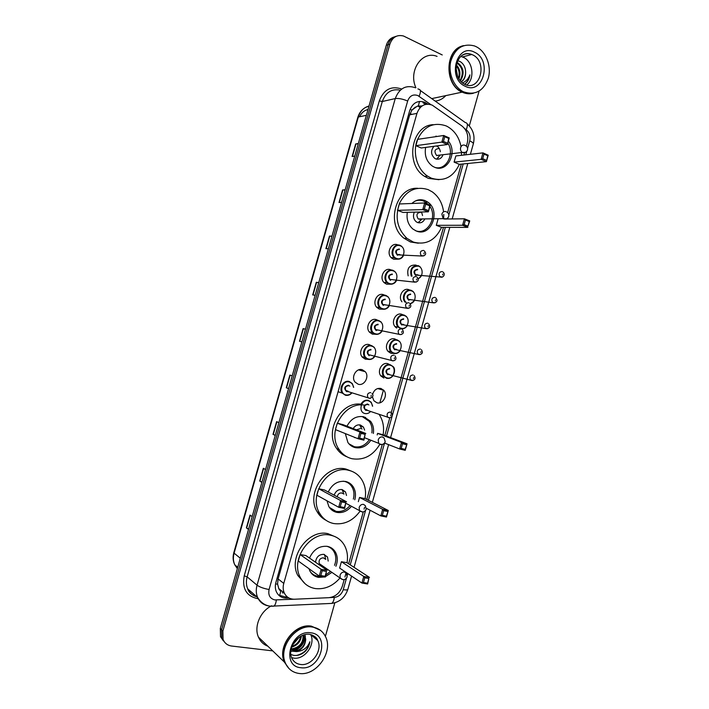 <?xml version="1.0" encoding="UTF-8"?>
<svg xmlns="http://www.w3.org/2000/svg" width="709" height="709" viewBox="0 0 709 709"><rect width="100%" height="100%" fill="white"/><g stroke="black" fill="none" stroke-linecap="round" stroke-linejoin="round"><path stroke-width="1.06" d="M408.162 275.863C406.7 268.436 409.244 264.838 415.793 265.051L416.52 265.37M401.95 301.804C397.678 296.734 403.058 287.305 408.845 289.671L409.846 290.132M396.703 328.063L395.427 327.044C390.42 322.365 395.746 311.916 401.888 314.326L403.173 314.929M393.566 353.41L390.889 353.286L388.248 351.584C383.507 346.843 388.878 336.74 394.922 339.008L396.482 339.779M383.906 378.012L381.079 376.16C376.585 371.365 382 361.59 387.947 363.726L389.773 364.656M372.624 394.355C374.113 389.835 376.887 387.876 380.955 388.47L383.835 390.367C388.204 395.117 382.86 404.742 376.922 402.783L373.918 400.771L372.438 396.96M390.083 284.185L386.511 284.149L384.243 282.749C378.819 278.025 384.172 267.071 390.588 269.739L391.386 270.085M382.7 309.204L379.448 309.115L376.949 307.538C371.808 302.734 377.232 292.179 383.525 294.687L384.632 295.192M375.291 334.249L372.376 334.116L369.655 332.361C364.798 327.487 370.275 317.304 376.461 319.67L377.87 320.344M374.627 356.565C372.792 359.011 370.532 359.924 367.865 359.312L365.286 359.153L362.379 357.221C357.788 352.302 363.309 342.465 369.38 344.689L371.099 345.54M397.448 259.184L393.566 259.21L391.545 257.996C385.82 253.388 391.093 241.991 397.634 244.818M362.299 369.735L365.259 371.711C369.708 376.594 364.266 386.263 358.196 384.225L355.094 382.124C350.76 377.161 356.317 367.643 362.299 369.735M466.371 146.169L467.275 142.961C468.809 135.88 467.027 130.217 461.94 125.98L432.18 105.109C425.063 102.752 419.985 105.517 416.945 113.396L283.768 583.392C282.82 586.884 283.006 590.11 284.327 593.061C286.454 597.217 289.875 599.273 294.581 599.22L328.87 597.687C335.463 596.863 339.974 592.954 342.412 585.962L344.193 579.643M278.832 588.807L277.565 583.977L278.832 588.807L280.764 591.519L279.541 595.649M422.103 105.916L417.273 106.173L411.911 110.099L410.112 109.346M411.911 110.099L415.385 107.05M411.849 110.329L409.705 114.787L278.105 578.925L277.565 583.977M344.937 577.011L346.214 572.491M348.66 563.815L363.283 511.916M364.072 509.106L364.577 507.334M366.783 499.508L382.302 444.437M384.845 435.415L389.835 417.716M391.04 413.418L443.488 227.332M447.636 212.638L461.302 164.125M463.872 155.032L464.501 152.807M372.03 334.001L372.748 333.717M373.563 333.487L374.396 333.354M365.481 357.877L366.066 357.646M427.793 104.134L424.895 102.326C417.796 99.978 412.735 102.716 409.722 110.533L275.907 582.408C274.977 585.847 275.154 589.019 276.448 591.935C278.557 596.109 281.978 598.174 286.711 598.121L289.006 598.024M272.743 650.889L231.613 646.032C227.483 645.429 224.638 643.214 223.06 639.367L222.865 631.063L389.888 44.109C392.476 37.125 397.022 34.431 403.527 36.008L442.239 54.947M479.089 91.142L469.305 125.856M334.843 602.801L325.378 636.381M223.353 640.839L220.517 636.691L220.322 628.431L386.308 45.279L388.098 44.694C389.525 40.165 392.228 37.364 396.216 36.301C392.228 37.364 389.525 40.165 388.098 44.694L221.589 629.743L388.098 44.694L389.888 44.109M224.638 642.194L221.784 638.02L221.589 629.743L221.784 638.02L224.638 642.194M287.18 596.81L285.204 596.898L278.637 595.099M422.954 102.734L425.63 104.374M248.584 529.127L246.377 527.859L248.504 529.41M252.156 516.56L250.011 515.089L246.377 527.859M261.958 482.147L259.707 481.048L261.896 482.359M265.547 469.544L263.331 468.303L259.707 481.048M275.296 435.291L273 434.351L275.26 435.415M278.894 422.635L276.616 421.633L273 434.351M288.598 388.541L286.268 387.77L288.59 388.594M292.214 375.841L289.875 375.079L286.268 387.77M358.24 143.883L355.679 143.945L352.116 156.485L354.757 156.131M358.346 143.528L355.679 143.945M345.106 190.047L342.58 189.95L339.008 202.517L341.587 202.402M345.186 189.773L342.58 189.95M331.927 236.319L329.455 236.07L325.865 248.664L328.382 248.779M331.989 236.124L329.455 236.07M318.731 282.705L316.294 282.297L312.696 294.926L315.151 295.272M318.766 282.581L316.294 282.297M305.49 329.206L303.097 328.63L299.499 341.286L301.883 341.88M305.508 329.153L303.097 328.63M359.658 116.728C361.457 112.784 364.249 110.374 368.033 109.487M386.308 45.279C387.734 40.759 390.437 37.967 394.408 36.903M379.147 306.846L378.597 308.769M473.249 93.296C469.535 94.217 465.84 93.836 462.162 92.143L462.1 92.117C444.18 84.885 444.711 49.674 462.942 45.828M415.899 87.721C408.012 70.82 422.192 50.091 437.072 56.401M473.382 93.269C469.704 94.155 466.052 93.756 462.419 92.09L462.365 92.055C444.206 84.734 445.101 48.956 463.677 45.633M463.544 91.807C453.857 87.304 447.884 73.151 450.8 61.142C455.143 48.132 463.021 43.063 474.427 45.917L476.271 46.732C486.188 51.686 491.718 66.398 488.306 78.256C483.432 91.133 475.198 95.662 463.606 91.833L463.544 91.807M460.815 56.428L463.535 57.376C473.08 61.612 474.986 79.071 466.628 85.053M460.07 80.507C463.783 73.382 462.8 67.603 457.11 63.154L456.862 63.03M460.398 80.915C464.67 73.736 463.846 67.745 457.917 62.95L457.013 62.534M458.493 78.114C459.831 73.479 459.077 69.393 456.25 65.875M458.927 78.867C460.832 73.47 459.99 68.844 456.392 64.989M456.738 73.674L456.197 70.758M465.45 83.715C467.913 81.535 469.402 78.584 469.907 74.853C468.427 78.805 465.955 81.5 462.481 82.953M461.231 81.819C463.792 79.904 465.255 77.033 465.609 73.231C465.459 77.113 464.041 80.028 461.364 81.96M465.609 73.231C465.786 68.02 464.023 64.165 460.318 61.665L457.766 60.664M470.519 93.482L462.667 92.037M445.784 95.626C442.815 98.835 439.288 100.66 435.202 101.103M457.562 76.164L456.073 68.188M457.199 75.189L456.091 69.252M464.466 84.247C467.302 82.173 469.119 79.045 469.907 74.853M459.37 164.32C453.122 177.347 443.772 181.965 431.329 178.154L427.58 176.142C417.211 169.38 412.408 152.94 417.238 140.107C423.734 126.406 433.359 121.664 446.094 125.892L447.512 126.592C454.673 130.757 459.184 137.44 461.045 146.621M438.933 179.696L428.378 178.384L424.638 176.39C404.742 164.772 411.229 125.263 433.19 124.678M448.345 141.082C458.094 152.479 447.078 173.297 434.431 167.2L432.525 166.198C426.614 161.794 424.31 155.537 425.63 147.41M415.864 145.682L421.235 147.995L447.37 144.53L441.849 142.101L415.864 145.682L417.654 139.345L443.719 135.481L449.24 137.927L447.37 144.53L448.717 138.45L444.773 136.704L443.435 141.428L447.388 143.165M461.568 151.859L461.453 155.298M433.172 137.05L440.307 135.986M454.106 162.122L459.237 164.328L486.401 161.652L481.136 159.339L454.106 162.122L455.852 155.936L482.953 152.878L488.209 155.209L486.401 161.652L487.757 155.741L483.999 154.075L482.705 158.692L486.463 160.349M436 136.048L436.46 136.491M443.435 141.428L441.849 142.101L443.719 135.481L444.773 136.704M482.705 158.692L481.136 159.339L482.953 152.878L483.999 154.075M488.209 155.209L487.757 155.741M449.24 137.927L448.717 138.45M433.952 136.934L437.045 136.474M433.961 146.302C430.514 150.645 430.815 154.704 434.839 158.462L435.583 158.843C439.039 159.888 441.521 158.515 443.028 154.713M436.7 146.196L439.562 145.567M447.804 143.014C455.018 153.72 446.271 170.718 435.131 167.466M438.977 148.527C434.644 149.005 433.846 151.318 436.584 155.466L436.966 155.661M436.62 159.162L439.952 155.315M440.333 151.726C439.943 149.014 438.685 147.091 436.576 145.957M288.847 668.392L284.353 662.055C276.935 646.537 294.838 622.972 311.313 626.136L319.919 629.884M267.922 646.245C263.553 644.596 260.398 641.556 258.448 637.134C253.716 626.791 260.265 611.247 271.6 605.787M286.977 666.026L284.903 662.587M288.935 668.49L284.548 662.241C277.13 646.714 295.041 623.14 311.517 626.304L320.477 630.354M299.322 673.497C292.799 672.637 288.164 669.163 285.417 663.075C277.99 647.53 295.928 623.902 312.43 627.066C318.385 627.997 322.728 631.152 325.44 636.505C333.673 651.562 316.524 676.138 299.322 673.497M310.702 634.582C315.877 644.33 304.764 659.902 293.783 658.112L291.594 657.642M291.231 648.983C299.366 647.601 303.31 642.992 303.071 635.167M291.115 649.497C298.48 650.49 305.721 641.335 303.514 635.007M292.055 646.324C296.858 644.525 299.739 641.175 300.705 636.265M291.771 647.104C297.443 645.341 300.66 641.601 301.405 635.893M293.774 642.939L297.674 638.41M290.912 650.738L292.427 651.101C299.934 650.977 304.365 647.095 305.712 639.447C305.207 645.589 302.069 649.639 296.309 651.58C302.867 651.225 307.387 647.946 309.886 641.751C309.408 645.412 307.83 648.655 305.154 651.491C301.538 654.664 297.656 655.94 293.508 655.329L290.867 654.46M290.876 651.048L296.309 651.58M305.712 639.447L304.781 634.626M292.711 644.853L299.322 637.134M290.841 651.385L291.594 651.314M292.693 651.137C300.262 648.824 304.498 643.816 305.375 636.124M293.065 644.162L298.702 637.577M291.762 650.977C299.942 648.753 304.383 643.515 305.074 635.264M296.38 655.471C303.736 653.76 308.238 649.187 309.886 641.751M441.601 227.332C435.308 240.484 425.87 245.385 413.285 242.044L406.895 238.321C397.182 228.768 394.745 217.025 399.592 203.111C406.399 190.42 415.899 185.918 428.094 189.604L432.277 191.873C438.641 196.517 442.407 203.173 443.586 211.823M418.301 243.214L410.414 241.964L404.041 238.259C385.43 224.514 395.808 186.742 417.734 188.293M411.885 203.483C415.846 199.832 420.224 198.866 425.001 200.576L427.695 202.056C441.299 210.874 431.001 237.4 416.387 231.045L412.939 229.069C408.18 224.868 406.301 219.285 407.312 212.337M397.554 210.334L403.004 212.434L428.369 211.823L422.777 209.616L397.554 210.334L399.353 203.97L424.647 202.978L430.239 205.202L428.369 211.823L429.698 205.814L425.701 204.227L424.363 208.969L428.36 210.546M443.79 214.366L443.639 218.966M436.283 225.32L441.485 227.332L467.913 227.376L462.578 225.276L436.283 225.32L438.02 219.178M420.074 199.743L420.579 200.319M424.363 208.969L422.777 209.616L424.647 202.978L425.701 204.227M464.147 224.647L467.958 226.153L469.261 221.527L465.45 220.02L464.147 224.647L462.578 225.276L464.404 218.797L446.209 219.01M465.45 220.02L464.404 218.797L469.739 220.916L467.958 226.153M469.739 220.916L469.261 221.527M430.239 205.202L429.698 205.814M415.102 201.117C417.956 199.991 420.809 199.973 423.654 201.072L428.475 204.502M414.34 212.159C412.789 215.935 413.391 219.116 416.156 221.731L417.583 222.537C420.774 223.432 423.193 222.218 424.851 218.895M429.911 206.381C437.808 217.521 427.066 235.61 415.412 230.629M420.978 212.239C416.812 212.647 415.891 214.889 418.213 218.984L421.004 219.373M421.155 219.311L421.749 218.939M418.026 222.688L421.749 219.365M422.537 215.545L421.563 211.991M379.838 444.295C372.952 455.727 363.69 460.54 352.063 458.732C346.736 457.429 342.456 454.398 339.203 449.648C326.06 431.949 344.734 400.505 365.206 405.309M347.082 456.862C342.819 455.267 339.354 452.484 336.669 448.531C324.057 431.542 340.914 401.143 360.97 404.21M346.967 426.171C350.999 418.673 356.645 415.554 363.912 416.803L370.639 421.359C373.12 424.806 374.033 428.839 373.368 433.465M370.603 440.626C366.482 446.378 361.351 448.708 355.2 447.618C352.213 446.865 349.785 445.172 347.924 442.531L345.31 433.58M360.978 433.359L359.623 438.153L363.806 439.19L365.153 434.395L360.978 433.359L359.95 432.003L365.791 433.465L342.952 424.62L337.289 423.184L335.463 429.619L358.045 438.72L359.95 432.003L337.289 423.184M379.147 414.437C383.011 420.357 384.34 427.128 383.126 434.768M406.487 444.729L402.508 443.737L401.188 448.416L405.176 449.4L407.055 443.807L405.211 450.339L399.637 448.965L401.489 442.416L407.055 443.807L383.02 434.723L377.605 433.359L377.17 434.918M365.516 417.344L365.826 418.204M365.153 434.395L363.903 440.165L358.045 438.72L359.623 438.153M402.508 443.737L401.489 442.416L377.605 433.359M401.188 448.416L399.637 448.965L384.588 443.072M405.176 449.4L405.211 450.339M363.806 439.19L363.903 440.165M369.114 440.032C365.117 445.536 360.163 447.76 354.243 446.705L348.89 443.772M353.986 437.081L358.027 438.711M364.612 430.115L363.416 427.066L360.385 424.992C357.425 424.461 355.032 425.666 353.206 428.591M362.68 416.857L369.212 421.288C371.596 424.585 372.482 428.458 371.87 432.898M360.544 428.564L356.37 429.822M354.606 437.63L355.431 437.666M361.98 429.113L359.56 424.851M360.012 511.224C352.922 520.84 344.166 524.952 333.753 523.543C327.655 522.267 322.958 518.837 319.644 513.272C307.795 494.82 328.684 464.475 348.784 470.351C354.075 471.627 358.284 474.551 361.413 479.124C365.064 484.788 366.296 491.302 365.117 498.657M326.007 520.282C322.311 518.403 319.378 515.585 317.198 511.827C305.384 493.464 326.193 463.287 346.214 469.145L351.646 471.228M328.249 492.011C332.211 484.017 338.016 480.507 345.637 481.482C348.81 482.217 351.318 483.981 353.162 486.755C355.519 490.601 356.06 494.953 354.775 499.81M351.292 506.518C347.171 511.278 342.376 513.236 336.899 512.394C333.46 511.65 330.784 509.718 328.879 506.607L326.964 500.793M341.614 501.919L340.249 506.731L344.485 507.6L345.841 502.796L341.614 501.919L340.586 500.536L346.506 501.768L324.456 489.981L318.722 488.758L316.896 495.21L338.68 507.281L340.586 500.536L318.722 488.758M387.708 511.499L383.675 510.666L382.355 515.363L386.387 516.196L388.302 510.489L386.458 517.047L380.813 515.895L382.665 509.31L388.302 510.489L365.011 498.604L359.534 497.443L358.337 501.671M348.642 482.581L348.837 483.405M334.373 510.967L333.673 511.242M345.841 502.796L344.609 508.486L338.68 507.281L340.249 506.731M383.675 510.666L382.665 509.31L359.534 497.443M382.355 515.363L380.813 515.895L366.367 508.282M386.387 516.196L386.458 517.047M344.485 507.6L344.609 508.486M349.856 505.747C345.868 510.294 341.242 512.164 335.986 511.349L329.41 507.44M343.147 481.189L344.441 481.402C347.516 482.12 349.954 483.83 351.744 486.525C354.013 490.211 354.544 494.395 353.339 499.065M346.497 495.485L345.513 491.949L342.137 489.564C338.344 489.201 335.694 491.071 334.169 495.174M342.988 493.659L341.667 492.959C339.239 492.844 337.776 494.138 337.271 496.832M343.954 494.155L342.075 489.556M339.966 578.021C332.902 586.086 324.704 589.604 315.381 588.576C308.583 587.38 303.532 583.631 300.235 577.321C289.999 559.011 310.888 530.314 330.456 535.206C336.474 536.438 341.073 539.717 344.255 545.026C347.197 550.255 348.128 556.166 347.047 562.76M305.189 583.835L297.886 575.557C287.686 557.327 308.477 528.79 327.983 533.673L336.031 537.112M309.496 558.063C313.378 549.599 319.316 545.7 327.301 546.364C330.89 547.082 333.62 549.041 335.49 552.24C337.723 556.503 337.856 561.173 335.898 566.269M331.865 572.42L325.351 576.692M324.58 576.949L318.545 577.383C314.69 576.683 311.809 574.565 309.904 571.029L308.973 568.715M322.178 570.718L320.814 575.557L325.103 576.257L326.459 571.436L322.178 570.718L321.159 569.309L327.15 570.311L305.898 555.564L300.093 554.553L298.259 561.023L319.245 576.071L321.159 569.309L300.093 554.553M344.317 571.215L344.051 571.764M364.781 577.826L363.46 582.541L367.546 583.215L368.866 578.509L364.781 577.826L363.77 576.444L369.486 577.401L346.94 562.698L341.401 561.732L339.62 568.051L361.918 583.046L363.77 576.444L341.401 561.732M331.395 547.933L331.484 548.677M314.122 575.017L313.405 575.212M326.459 571.436L325.254 577.055L319.245 576.071L320.814 575.557M368.866 578.509L367.634 583.986L361.918 583.046L363.46 582.541M367.546 583.215L367.634 583.986M325.103 576.257L325.254 577.055M320.716 576.311L317.659 576.204C314.495 575.646 311.978 574.051 310.108 571.41M323.251 567.608L324.217 567.129M328.187 561.076L327.496 556.999L323.836 554.349C319.041 554.341 316.267 556.964 315.514 562.237M326.716 546.276C329.933 547.073 332.388 548.934 334.081 551.859C336.226 555.945 336.376 560.438 334.524 565.339M330.5 571.472L325.874 574.848M325.209 559.064L323.339 557.806C319.892 558.213 318.536 560.154 319.289 563.646L320.858 564.993L319.874 565.259M320.814 565.915L321.78 565.445M325.732 559.419L324.456 554.491M418.39 105.863L419.515 101.405M277.494 584.216L275.571 583.879M409.705 114.787L416.945 113.396M278.105 578.925L283.768 583.392M430.78 104.578L417.84 95.555C413.072 93.969 409.678 95.786 407.666 101.015L269.083 589.507C268.02 595.161 269.943 598.635 274.862 599.929L293.73 599.229M269.553 606.018L268.622 605.92C263.5 605.069 259.84 602.26 257.624 597.501C256.038 593.708 255.843 589.613 257.048 585.2L395.259 98.569C399.3 88.173 406.062 84.575 415.554 87.783M258.244 598.768C246.617 596.482 241.946 588.833 244.233 575.823L379.306 100.908L382.311 101.502L395.259 98.569C398.564 98.143 402.703 98.959 407.666 101.015M271.822 606.239L273.913 606.168C275.136 605.149 275.943 603.093 276.35 600M379.306 100.908C383.746 89.502 391.208 85.541 401.702 89.024M400.275 90.185C391.696 88.501 385.705 92.267 382.311 101.502L247.149 576.86C245.979 581.167 246.165 585.173 247.733 588.887C249.701 593.158 252.927 595.844 257.402 596.951M222.865 631.063L220.322 628.431M269.083 589.507C263.739 588.541 259.724 587.105 257.048 585.2L247.149 576.86L244.233 575.823M467.577 148.438L469.712 140.878C470.723 136.208 469.553 132.486 466.221 129.712L464.643 128.586M329.694 597.616L334.338 597.412C338.663 596.872 341.623 594.302 343.236 589.693L346.444 578.296M347.268 575.38L347.782 573.546M350.237 564.843L365.525 510.595M368.414 500.341L384.535 443.134M386.529 436.053L392.166 416.041M392.387 415.279L445.349 227.341M447.698 218.992L448.053 217.725M448.85 214.889L463.216 163.939M465.786 154.81L466.77 151.301M329.525 603.51L331.759 603.403C333.062 602.402 333.93 600.408 334.338 597.412M343.236 589.693C345.983 590.101 347.516 589.994 347.835 589.374L351.575 576.098M469.712 140.878C472.221 142.03 473.426 143.023 473.328 143.856C475.216 135.933 473.16 129.268 467.178 123.853M466.221 129.712C468.02 125.254 467.701 122.861 465.246 122.533L420.313 90.477M419.116 96.3C421.022 91.745 420.827 89.369 418.514 89.192L417.92 88.855M420.26 107.476L418.071 105.933M282.51 592.892L284.043 592.83M424.851 103.824L426.8 103.425M285.204 596.898L286.711 598.121M379.864 402.783L383.48 389.968M387.796 374.662L388.009 373.9M390.437 365.303C383.578 362.946 379.838 376.178 386.892 377.87C393.734 380.148 397.43 367.04 390.437 365.303L390.446 365.259M237.728 567.28L234.768 564.798C232.951 561.041 232.632 557.008 233.81 552.692L234.094 553.171C232.96 557.336 233.181 561.209 234.768 564.798L237.347 568.609M369.026 106.022C363.761 107.458 360.199 111.118 358.337 117.003L357.823 117.331C359.729 111.366 363.442 107.644 368.981 106.173M366.367 115.337L358.337 117.003L234.094 553.171L240.307 558.205M410.192 113.378L411.681 114.415M299.792 341.366L303.399 328.701M313.006 294.971L316.595 282.342M326.184 248.682L329.765 236.088M339.327 202.508L342.899 189.95M352.444 156.441L356.007 143.918M286.56 387.867L290.167 375.176M273.284 434.475L276.909 421.758M259.981 481.198L263.606 468.463M246.652 528.037L250.286 515.266M461.656 55.71C464.812 53.574 468.162 53.166 471.724 54.478L472.726 54.921C487.925 61.745 480.294 91.488 465.122 84.557M465.122 86.214C446.714 78.371 456.906 42.354 474.693 52.315C492.693 60.487 482.811 95.555 465.122 86.214M464.767 145.23C462.835 144.627 461.462 145.407 460.637 147.587C460.194 149.688 460.744 151.318 462.286 152.462L465.423 152.355M300.616 664.484C296.433 663.916 293.446 661.692 291.665 657.819C287.092 647.193 299.136 632.455 309.824 634.36C314.309 635.636 316.941 637.701 317.721 640.528C322.985 650.383 311.738 666.274 300.616 664.484M300.953 667.736C280.392 666.389 290.903 629.264 310.808 632.809C330.908 634.617 320.734 670.723 300.953 667.736M309.789 634.369C313.422 635.122 316.063 637.178 317.721 640.528L310.746 634.599M446.041 211.637C444.091 211.114 442.7 211.947 441.867 214.136L443.178 218.664L446.51 218.842M364.586 437.737L378.686 443.329C381.522 445.217 383.702 444.72 385.226 441.822L384.198 438.127L382.523 436.966C380.485 436.7 379.049 437.683 378.198 439.934L378.686 443.329L380.396 444.516L381.929 444.49M346.054 503.372L359.49 510.604C362.326 512.74 364.577 512.288 366.225 509.266L365.383 505.712L363.522 504.383C361.457 504.196 360.004 505.225 359.153 507.484L359.49 510.604L362.467 511.987M319.289 563.646L340.258 578.145C343.085 580.503 345.389 580.104 347.153 576.949L346.471 573.501L344.45 572.03C342.358 571.924 340.887 573.005 340.036 575.283L340.258 578.145L342.881 579.678M400.16 245.376L401.843 246.386M403.643 255.151C401.959 258.493 399.495 259.742 396.26 258.909L394.372 257.775C388.984 253.432 393.938 242.7 400.098 245.349M396.623 258.466C403.501 261.258 407.232 248.061 400.204 245.81C393.309 242.939 389.533 256.268 396.623 258.466M397.519 255.302C394.629 251.925 395.223 249.816 399.309 248.974M399.415 249.435C396.34 249.71 395.578 251.367 397.146 254.425L399.911 254.558M423.814 255.905L421.19 255.612C419.586 252.431 420.375 250.702 423.539 250.419M423.893 253.778L424.159 252.838L423.893 253.778M393.07 270.404L395.002 271.591M396.428 280.472C394.683 283.573 392.263 284.743 389.179 283.954L387.052 282.643C381.947 278.203 386.981 267.878 393.016 270.386M389.533 283.529C396.446 286.223 400.177 273 393.123 270.856C386.192 268.082 382.417 281.438 389.533 283.529M390.429 280.365C387.522 277.033 388.115 274.924 392.228 274.029M392.325 274.498C389.294 274.755 388.505 276.395 389.959 279.417L392.706 279.683M416.36 282.058L413.719 281.677C412.23 278.531 413.046 276.82 416.165 276.545M416.502 279.966L416.777 279.018L416.502 279.966M385.971 295.467L388.133 296.832M389.188 305.809C387.398 308.69 385.031 309.771 382.08 309.044L379.74 307.555C374.901 303.035 380.006 293.092 385.926 295.458M382.435 308.628C389.383 311.216 393.123 297.984 386.024 295.937C379.067 293.269 375.283 306.634 382.435 308.628M383.339 305.455C380.414 302.176 381.008 300.058 385.129 299.109M385.235 299.588C382.248 299.836 381.424 301.458 382.771 304.453L385.182 304.976M408.898 308.247L406.239 307.777C404.866 304.666 405.716 302.973 408.783 302.708M409.111 306.191L409.377 305.242L409.111 306.191M378.854 320.565L381.247 322.099M381.921 331.183C380.095 333.842 377.782 334.834 374.981 334.161L372.429 332.503C367.865 327.921 373.014 318.323 378.828 320.557M375.336 333.753C382.311 336.234 386.05 322.985 378.925 321.044C371.933 318.474 368.139 331.865 375.336 333.753M376.231 330.571C373.288 327.345 373.891 325.227 378.03 324.226M378.127 324.713C375.185 324.961 374.343 326.557 375.584 329.517L376.585 330.164L378.243 330.022M401.418 334.471L399.796 334.586L398.759 333.912C397.492 330.837 398.369 329.162 401.391 328.905M401.702 332.45L401.968 331.502L401.702 332.45M367.865 359.312L365.126 357.496C360.81 352.86 366.004 343.59 371.72 345.682L374.334 347.392M368.219 358.914C375.229 361.298 378.978 348.03 371.817 346.187C364.789 343.723 360.996 357.123 368.219 358.914M369.114 355.732C366.154 352.55 366.757 350.423 370.913 349.369M371.011 349.874C368.122 350.113 367.244 351.699 368.388 354.615L370.975 355.236M393.912 360.73L392.387 360.828L391.279 360.083C390.11 357.044 391.013 355.395 393.991 355.138M394.275 358.745L394.55 357.788L394.275 358.745M351.93 392.83C350.078 394.984 347.897 395.79 345.398 395.241L342.296 393.096C338.379 388.346 343.679 379.59 349.289 381.504L352.267 383.534L353.658 387.327M353.445 387.265C353.073 384.553 351.717 382.807 349.377 382.027C342.199 379.687 338.37 393.203 345.744 394.851C348.004 395.356 349.989 394.656 351.717 392.768M348.128 391.616L346.648 391.643C343.626 388.514 344.228 386.378 348.465 385.235L349.838 386.157M348.686 385.793L348.553 385.758C345.708 385.98 344.778 387.531 345.77 390.411L348.199 391.253M370.55 398.272L369.132 398.334L367.874 397.465C366.863 394.47 367.82 392.848 370.754 392.6M370.993 396.322L371.259 395.365L370.993 396.322M411.264 276.129C409.642 269.039 411.991 265.556 418.31 265.671M418.133 278.619C423.3 277.077 423.53 267.656 418.425 266.132C412.354 266.123 410.219 269.473 412.009 276.191M417.654 269.721C414.65 270.014 413.905 271.653 415.412 274.649L417.982 274.862M442.381 276.989L439.908 276.67C438.366 273.559 439.146 271.848 442.23 271.538M442.886 273.975L442.62 274.906L442.886 273.975M418.372 265.698L420.047 266.699M421.642 275.544L418.213 278.956L421.704 275.544M415.775 275.509C412.957 272.221 413.542 270.129 417.539 269.26M405.167 302.229C400.629 297.674 405.645 288.084 411.326 290.406M410.059 303.603C415.97 303.16 417.131 292.48 411.442 290.876C405.832 288.598 401.259 298.454 406.133 302.353M409.155 299.845L410.883 299.668L408.331 299.349L409.155 299.845M435.034 302.814L432.552 302.415C431.116 299.331 431.923 297.638 434.963 297.346M435.601 299.827L435.344 300.767L435.601 299.827M410.671 294.483C407.71 294.767 406.931 296.389 408.331 299.349L433.748 302.894C437.205 302.256 437.887 300.572 435.787 297.842M411.38 290.424L413.285 291.585M414.526 300.536L410.343 303.948L414.588 300.536M408.792 300.262C405.956 297.018 406.541 294.935 410.555 294.005M407.383 325.546C405.619 328.258 403.332 329.268 400.55 328.595L398.263 327.15C393.548 322.746 398.555 312.908 404.343 315.168M404.449 315.656C397.652 313.094 393.92 326.3 400.913 328.187C407.693 330.669 411.38 317.588 404.449 315.656M403.669 319.272C400.753 319.546 399.947 321.15 401.259 324.084L403.767 324.509M427.678 328.675L425.196 328.187C423.858 325.139 424.691 323.472 427.695 323.171M428.316 325.723L428.05 326.654L428.316 325.723M404.378 315.186L406.505 316.515M401.799 325.05C398.945 321.859 399.53 319.768 403.563 318.784M400.222 350.583C398.431 353.091 396.207 354.03 393.548 353.41L391.067 351.815C386.6 347.348 391.66 337.83 397.341 339.966L399.699 341.463M397.448 340.462C390.615 338.007 386.884 351.23 393.903 353.011C400.718 355.386 404.414 342.296 397.448 340.462M396.668 344.095C393.796 344.37 392.963 345.948 394.169 348.846L396.623 349.386M420.304 354.571L417.831 354.004C416.591 350.99 417.45 349.333 420.41 349.041M421.013 351.646L420.756 352.586L421.013 351.646M394.789 349.874C391.926 346.719 392.511 344.627 396.561 343.599M393.043 375.637C391.244 377.959 389.073 378.828 386.538 378.252L383.879 376.514C379.643 372.003 384.739 362.786 390.331 364.798L392.875 366.438C396.491 368.476 394.239 379.749 386.618 378.252L383.879 376.514L380.689 375.646M389.658 368.946C386.822 369.221 385.962 370.789 387.087 373.652L389.303 374.334M412.913 380.494L410.458 379.847C409.315 376.869 410.201 375.238 413.117 374.946M413.71 377.605L413.444 378.544L413.71 377.605M366.269 357.832L365.684 358.08M387.779 374.724C384.89 371.622 385.483 369.531 389.551 368.441M360.633 405.025C362.281 401.303 364.843 399.725 368.326 400.301L371.206 402.242L372.597 406.168M372.393 406.106C372.092 403.359 370.763 401.604 368.423 400.824C361.422 398.6 357.646 411.947 364.843 413.498C366.996 413.967 368.902 413.294 370.585 411.495M367.12 410.307L365.738 410.325C362.786 407.276 363.389 405.158 367.528 403.997L368.919 404.954M367.865 404.6L367.625 404.52C364.834 404.777 363.921 406.319 364.905 409.146L367.147 409.962M388.736 417.734L387.522 416.901C386.52 413.959 387.46 412.346 390.34 412.071M390.881 414.836L390.615 415.784L390.881 414.836M383.835 390.367L377.684 388.541M365.259 371.711L358.577 369.894M278.681 588.497L284.327 593.061M256.915 596.881C251.651 594.922 248.584 592.254 247.733 588.887L257.624 597.501C262.224 605.007 268.596 606.16 270.962 606.195L331.759 603.403C339.7 602.154 345.061 597.474 347.835 589.374M223.06 639.367L220.517 636.691M354.048 567.324L370.116 510.258M372.349 502.353L388.603 444.649M390.588 437.586L449.816 227.341M452.182 218.939L467.798 163.487M470.386 154.296L473.328 143.856M282.315 592.777L283.892 592.715M420.145 107.591L417.858 105.987M423.3 102.894L425.24 102.486M233.81 552.692L357.823 117.331M462.543 56.942L471.724 54.478C456.259 48.292 449.834 76.404 464.457 84.247M463.606 91.833L462.419 92.09M462.162 92.143L431.719 98.613M427.58 176.142L424.638 176.39M436.584 155.466L462.286 152.462C464.776 153.109 466.504 152.275 467.479 149.953C467.878 147.853 467.089 146.338 465.104 145.407M439.607 155.386L437.55 158.639M284.353 662.055L258.448 637.134M285.417 663.075L284.548 662.241M406.895 238.321L404.041 238.259M427.695 202.056L425.719 202.145M418.213 218.984L443.178 218.664C445.801 219.613 447.663 218.851 448.753 216.396C449.143 214.508 448.478 213.063 446.767 212.053M421.102 219.373L418.806 222.387M339.203 449.648L336.669 448.531M370.639 421.359L368.707 420.667M363.416 427.066L360.792 426.074M319.644 513.272L317.198 511.827M353.162 486.755L351.23 485.789M345.513 491.949L342.979 490.637M300.235 577.321L297.886 575.557M335.49 552.24L333.549 550.99M327.496 556.999L325.041 555.36M403.705 255.16C402.109 258.475 399.646 259.724 396.313 258.9L394.372 257.775L391.129 257.589M399.885 254.558L397.829 254.868L422.236 256.038C425.949 255.364 426.632 253.636 424.274 250.862M396.491 280.48C395.214 283.299 392.804 284.451 389.232 283.954L387.052 282.643L383.835 282.324M390.739 279.94L389.959 279.417L414.898 282.173C418.461 281.579 419.161 279.878 417.007 277.059M389.241 305.818C387.867 308.459 385.501 309.532 382.142 309.035L379.74 307.555L376.55 307.086M383.631 305.038L382.771 304.453L407.551 308.335C410.972 307.812 411.69 306.128 409.713 303.292M381.974 331.192C380.476 333.664 378.172 334.648 375.052 334.152L372.429 332.503L369.274 331.883M378.234 330.013L376.514 330.172L375.584 329.517L400.195 334.542C403.474 334.125 404.21 332.459 402.402 329.561M374.68 356.574C373.014 358.914 370.763 359.826 367.944 359.303L365.126 357.496L361.998 356.724M369.389 355.333L368.388 354.615L392.83 360.784C395.959 360.42 396.712 358.781 395.081 355.856M352.267 383.534L353.711 387.344M351.974 392.848C350.184 394.94 348.013 395.737 345.487 395.232L342.296 393.096L338.078 391.722M347.242 391.333L369.619 398.307C373.023 397.279 373.811 395.666 371.995 393.46M416.086 275.092L440.971 277.095C442.593 277.955 446.174 274.489 442.965 271.981M395.01 326.574L398.263 327.15L400.62 328.586C403.315 329.268 405.592 328.258 407.445 325.555M402.083 324.651L426.508 328.737C429.84 328.152 430.531 326.486 428.599 323.747M387.85 351.088L391.067 351.815L393.619 353.401C396.198 354.03 398.414 353.1 400.284 350.601M395.073 349.484L419.258 354.615C422.458 354.119 423.167 352.47 421.394 349.679M388.053 374.343L412 380.529C415.066 380.095 415.784 378.464 414.171 375.637M391.536 412.886C392.813 415.953 392.05 417.557 389.25 417.707L366.278 410.024M372.65 406.186L371.206 402.242"/></g></svg>
